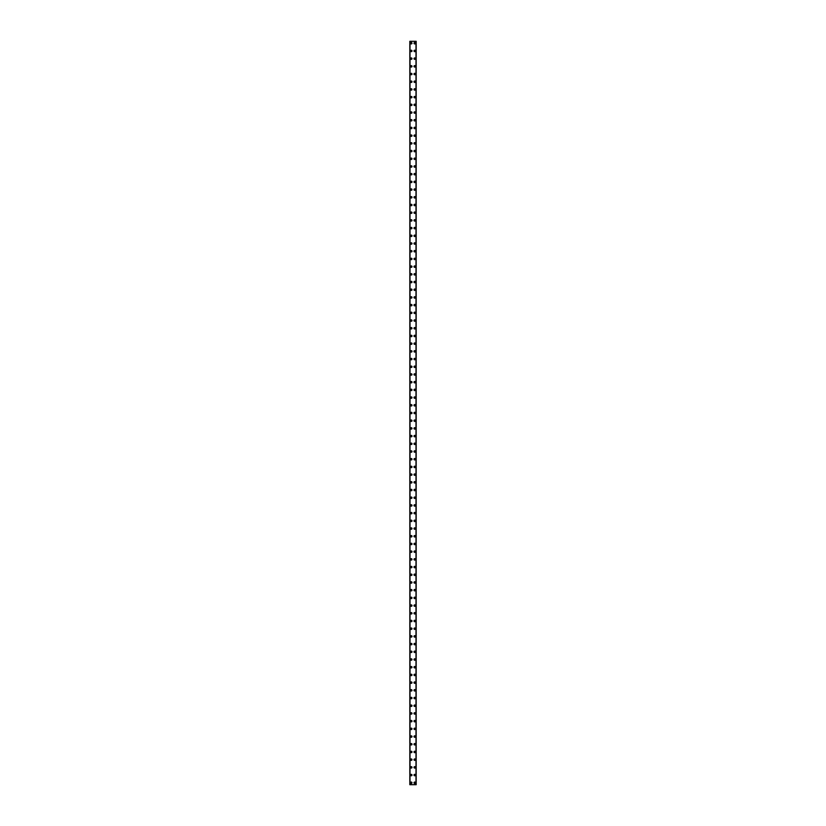 <?xml version="1.0" encoding="UTF-8"?>
<svg xmlns="http://www.w3.org/2000/svg" width="826" height="826" viewBox="0 0 826 826"><rect width="100%" height="100%" fill="white"/><g stroke="black" fill="none" stroke-linecap="round" stroke-linejoin="round"><path stroke-width="1.24" d="M410.543 782.769A0.723 0.723 0 0 1 411.265 782.057A0.723 0.723 0 0 1 411.988 782.769A0.723 0.723 0 0 1 411.265 783.492A0.723 0.723 0 0 1 410.543 782.769M410.543 775.067A0.723 0.723 0 0 1 411.265 774.344A0.723 0.723 0 0 1 411.988 775.067A0.723 0.723 0 0 1 411.265 775.79A0.723 0.723 0 0 1 410.543 775.067M410.543 767.364A0.723 0.723 0 0 1 411.265 766.642A0.723 0.723 0 0 1 411.988 767.364A0.723 0.723 0 0 1 411.265 768.087A0.723 0.723 0 0 1 410.543 767.364M410.543 759.662A0.723 0.723 0 0 1 411.265 758.939A0.723 0.723 0 0 1 411.988 759.662A0.723 0.723 0 0 1 411.265 760.385A0.723 0.723 0 0 1 410.543 759.662M410.543 751.959A0.723 0.723 0 0 1 411.265 751.237A0.723 0.723 0 0 1 411.988 751.959A0.723 0.723 0 0 1 411.265 752.682A0.723 0.723 0 0 1 410.543 751.959M410.543 744.257A0.723 0.723 0 0 1 411.265 743.534A0.723 0.723 0 0 1 411.988 744.257A0.723 0.723 0 0 1 411.265 744.98A0.723 0.723 0 0 1 410.543 744.257M410.543 736.555A0.723 0.723 0 0 1 411.265 735.832A0.723 0.723 0 0 1 411.988 736.555A0.723 0.723 0 0 1 411.265 737.277A0.723 0.723 0 0 1 410.543 736.555M410.543 728.852A0.723 0.723 0 0 1 411.265 728.129A0.723 0.723 0 0 1 411.988 728.852A0.723 0.723 0 0 1 411.265 729.575A0.723 0.723 0 0 1 410.543 728.852M410.543 721.15A0.723 0.723 0 0 1 411.265 720.427A0.723 0.723 0 0 1 411.988 721.15A0.723 0.723 0 0 1 411.265 721.872A0.723 0.723 0 0 1 410.543 721.15M410.543 713.437A0.723 0.723 0 0 1 411.265 712.714A0.723 0.723 0 0 1 411.988 713.437A0.723 0.723 0 0 1 411.265 714.16A0.723 0.723 0 0 1 410.543 713.437M410.543 705.734A0.723 0.723 0 0 1 411.265 705.012A0.723 0.723 0 0 1 411.988 705.734A0.723 0.723 0 0 1 411.265 706.457A0.723 0.723 0 0 1 410.543 705.734M410.543 698.032A0.723 0.723 0 0 1 411.265 697.309A0.723 0.723 0 0 1 411.988 698.032A0.723 0.723 0 0 1 411.265 698.755A0.723 0.723 0 0 1 410.543 698.032M410.543 690.33A0.723 0.723 0 0 1 411.265 689.607A0.723 0.723 0 0 1 411.988 690.33A0.723 0.723 0 0 1 411.265 691.052A0.723 0.723 0 0 1 410.543 690.33M410.543 682.627A0.723 0.723 0 0 1 411.265 681.904A0.723 0.723 0 0 1 411.988 682.627A0.723 0.723 0 0 1 411.265 683.35A0.723 0.723 0 0 1 410.543 682.627M410.543 674.925A0.723 0.723 0 0 1 411.265 674.202A0.723 0.723 0 0 1 411.988 674.925A0.723 0.723 0 0 1 411.265 675.647A0.723 0.723 0 0 1 410.543 674.925M410.543 667.222A0.723 0.723 0 0 1 411.265 666.499A0.723 0.723 0 0 1 411.988 667.222A0.723 0.723 0 0 1 411.265 667.945A0.723 0.723 0 0 1 410.543 667.222M410.543 659.52A0.723 0.723 0 0 1 411.265 658.797A0.723 0.723 0 0 1 411.988 659.52A0.723 0.723 0 0 1 411.265 660.242A0.723 0.723 0 0 1 410.543 659.52M410.543 651.817A0.723 0.723 0 0 1 411.265 651.095A0.723 0.723 0 0 1 411.988 651.817A0.723 0.723 0 0 1 411.265 652.53A0.723 0.723 0 0 1 410.543 651.817M410.543 644.104A0.723 0.723 0 0 1 411.265 643.382A0.723 0.723 0 0 1 411.988 644.104A0.723 0.723 0 0 1 411.265 644.827A0.723 0.723 0 0 1 410.543 644.104M410.543 636.402A0.723 0.723 0 0 1 411.265 635.679A0.723 0.723 0 0 1 411.988 636.402A0.723 0.723 0 0 1 411.265 637.125A0.723 0.723 0 0 1 410.543 636.402M410.543 628.7A0.723 0.723 0 0 1 411.265 627.977A0.723 0.723 0 0 1 411.988 628.7A0.723 0.723 0 0 1 411.265 629.422A0.723 0.723 0 0 1 410.543 628.7M410.543 620.997A0.723 0.723 0 0 1 411.265 620.274A0.723 0.723 0 0 1 411.988 620.997A0.723 0.723 0 0 1 411.265 621.72A0.723 0.723 0 0 1 410.543 620.997M410.543 613.295A0.723 0.723 0 0 1 411.265 612.572A0.723 0.723 0 0 1 411.988 613.295A0.723 0.723 0 0 1 411.265 614.017A0.723 0.723 0 0 1 410.543 613.295M410.543 605.592A0.723 0.723 0 0 1 411.265 604.869A0.723 0.723 0 0 1 411.988 605.592A0.723 0.723 0 0 1 411.265 606.315A0.723 0.723 0 0 1 410.543 605.592M410.543 597.89A0.723 0.723 0 0 1 411.265 597.167A0.723 0.723 0 0 1 411.988 597.89A0.723 0.723 0 0 1 411.265 598.613A0.723 0.723 0 0 1 410.543 597.89M410.543 590.187A0.723 0.723 0 0 1 411.265 589.465A0.723 0.723 0 0 1 411.988 590.187A0.723 0.723 0 0 1 411.265 590.91A0.723 0.723 0 0 1 410.543 590.187M410.543 582.485A0.723 0.723 0 0 1 411.265 581.762A0.723 0.723 0 0 1 411.988 582.485A0.723 0.723 0 0 1 411.265 583.197A0.723 0.723 0 0 1 410.543 582.485M410.543 574.772A0.723 0.723 0 0 1 411.265 574.049A0.723 0.723 0 0 1 411.988 574.772A0.723 0.723 0 0 1 411.265 575.495A0.723 0.723 0 0 1 410.543 574.772M410.543 567.07A0.723 0.723 0 0 1 411.265 566.347A0.723 0.723 0 0 1 411.988 567.07A0.723 0.723 0 0 1 411.265 567.792A0.723 0.723 0 0 1 410.543 567.07M410.543 559.367A0.723 0.723 0 0 1 411.265 558.644A0.723 0.723 0 0 1 411.988 559.367A0.723 0.723 0 0 1 411.265 560.09A0.723 0.723 0 0 1 410.543 559.367M410.543 551.665A0.723 0.723 0 0 1 411.265 550.942A0.723 0.723 0 0 1 411.988 551.665A0.723 0.723 0 0 1 411.265 552.387A0.723 0.723 0 0 1 410.543 551.665M410.543 543.962A0.723 0.723 0 0 1 411.265 543.24A0.723 0.723 0 0 1 411.988 543.962A0.723 0.723 0 0 1 411.265 544.685A0.723 0.723 0 0 1 410.543 543.962M410.543 536.26A0.723 0.723 0 0 1 411.265 535.537A0.723 0.723 0 0 1 411.988 536.26A0.723 0.723 0 0 1 411.265 536.983A0.723 0.723 0 0 1 410.543 536.26M410.543 528.557A0.723 0.723 0 0 1 411.265 527.835A0.723 0.723 0 0 1 411.988 528.557A0.723 0.723 0 0 1 411.265 529.28A0.723 0.723 0 0 1 410.543 528.557M410.543 520.855A0.723 0.723 0 0 1 411.265 520.132A0.723 0.723 0 0 1 411.988 520.855A0.723 0.723 0 0 1 411.265 521.578A0.723 0.723 0 0 1 410.543 520.855M410.543 513.142A0.723 0.723 0 0 1 411.265 512.43A0.723 0.723 0 0 1 411.988 513.142A0.723 0.723 0 0 1 411.265 513.865A0.723 0.723 0 0 1 410.543 513.142M410.543 505.44A0.723 0.723 0 0 1 411.265 504.717A0.723 0.723 0 0 1 411.988 505.44A0.723 0.723 0 0 1 411.265 506.162A0.723 0.723 0 0 1 410.543 505.44M410.543 497.737A0.723 0.723 0 0 1 411.265 497.015A0.723 0.723 0 0 1 411.988 497.737A0.723 0.723 0 0 1 411.265 498.46A0.723 0.723 0 0 1 410.543 497.737M410.543 490.035A0.723 0.723 0 0 1 411.265 489.312A0.723 0.723 0 0 1 411.988 490.035A0.723 0.723 0 0 1 411.265 490.758A0.723 0.723 0 0 1 410.543 490.035M410.543 482.332A0.723 0.723 0 0 1 411.265 481.61A0.723 0.723 0 0 1 411.988 482.332A0.723 0.723 0 0 1 411.265 483.055A0.723 0.723 0 0 1 410.543 482.332M410.543 474.63A0.723 0.723 0 0 1 411.265 473.907A0.723 0.723 0 0 1 411.988 474.63A0.723 0.723 0 0 1 411.265 475.353A0.723 0.723 0 0 1 410.543 474.63M410.543 466.927A0.723 0.723 0 0 1 411.265 466.205A0.723 0.723 0 0 1 411.988 466.927A0.723 0.723 0 0 1 411.265 467.65A0.723 0.723 0 0 1 410.543 466.927M410.543 459.225A0.723 0.723 0 0 1 411.265 458.502A0.723 0.723 0 0 1 411.988 459.225A0.723 0.723 0 0 1 411.265 459.948A0.723 0.723 0 0 1 410.543 459.225M410.543 451.523A0.723 0.723 0 0 1 411.265 450.8A0.723 0.723 0 0 1 411.988 451.523A0.723 0.723 0 0 1 411.265 452.245A0.723 0.723 0 0 1 410.543 451.523M410.543 443.81A0.723 0.723 0 0 1 411.265 443.097A0.723 0.723 0 0 1 411.988 443.81A0.723 0.723 0 0 1 411.265 444.533A0.723 0.723 0 0 1 410.543 443.81M410.543 436.107A0.723 0.723 0 0 1 411.265 435.385A0.723 0.723 0 0 1 411.988 436.107A0.723 0.723 0 0 1 411.265 436.83A0.723 0.723 0 0 1 410.543 436.107M410.543 428.405A0.723 0.723 0 0 1 411.265 427.682A0.723 0.723 0 0 1 411.988 428.405A0.723 0.723 0 0 1 411.265 429.128A0.723 0.723 0 0 1 410.543 428.405M410.543 420.702A0.723 0.723 0 0 1 411.265 419.98A0.723 0.723 0 0 1 411.988 420.702A0.723 0.723 0 0 1 411.265 421.425A0.723 0.723 0 0 1 410.543 420.702M410.543 413A0.723 0.723 0 0 1 411.265 412.277A0.723 0.723 0 0 1 411.988 413A0.723 0.723 0 0 1 411.265 413.723A0.723 0.723 0 0 1 410.543 413M410.543 405.298A0.723 0.723 0 0 1 411.265 404.575A0.723 0.723 0 0 1 411.988 405.298A0.723 0.723 0 0 1 411.265 406.02A0.723 0.723 0 0 1 410.543 405.298M410.543 397.595A0.723 0.723 0 0 1 411.265 396.872A0.723 0.723 0 0 1 411.988 397.595A0.723 0.723 0 0 1 411.265 398.318A0.723 0.723 0 0 1 410.543 397.595M410.543 389.893A0.723 0.723 0 0 1 411.265 389.17A0.723 0.723 0 0 1 411.988 389.893A0.723 0.723 0 0 1 411.265 390.615A0.723 0.723 0 0 1 410.543 389.893M410.543 382.19A0.723 0.723 0 0 1 411.265 381.467A0.723 0.723 0 0 1 411.988 382.19A0.723 0.723 0 0 1 411.265 382.903A0.723 0.723 0 0 1 410.543 382.19M410.543 374.477A0.723 0.723 0 0 1 411.265 373.755A0.723 0.723 0 0 1 411.988 374.477A0.723 0.723 0 0 1 411.265 375.2A0.723 0.723 0 0 1 410.543 374.477M410.543 366.775A0.723 0.723 0 0 1 411.265 366.052A0.723 0.723 0 0 1 411.988 366.775A0.723 0.723 0 0 1 411.265 367.498A0.723 0.723 0 0 1 410.543 366.775M410.543 359.073A0.723 0.723 0 0 1 411.265 358.35A0.723 0.723 0 0 1 411.988 359.073A0.723 0.723 0 0 1 411.265 359.795A0.723 0.723 0 0 1 410.543 359.073M410.543 351.37A0.723 0.723 0 0 1 411.265 350.647A0.723 0.723 0 0 1 411.988 351.37A0.723 0.723 0 0 1 411.265 352.093A0.723 0.723 0 0 1 410.543 351.37M410.543 343.668A0.723 0.723 0 0 1 411.265 342.945A0.723 0.723 0 0 1 411.988 343.668A0.723 0.723 0 0 1 411.265 344.39A0.723 0.723 0 0 1 410.543 343.668M410.543 335.965A0.723 0.723 0 0 1 411.265 335.242A0.723 0.723 0 0 1 411.988 335.965A0.723 0.723 0 0 1 411.265 336.688A0.723 0.723 0 0 1 410.543 335.965M410.543 328.263A0.723 0.723 0 0 1 411.265 327.54A0.723 0.723 0 0 1 411.988 328.263A0.723 0.723 0 0 1 411.265 328.985A0.723 0.723 0 0 1 410.543 328.263M410.543 320.56A0.723 0.723 0 0 1 411.265 319.838A0.723 0.723 0 0 1 411.988 320.56A0.723 0.723 0 0 1 411.265 321.283A0.723 0.723 0 0 1 410.543 320.56M410.543 312.858A0.723 0.723 0 0 1 411.265 312.135A0.723 0.723 0 0 1 411.988 312.858A0.723 0.723 0 0 1 411.265 313.57A0.723 0.723 0 0 1 410.543 312.858M410.543 305.145A0.723 0.723 0 0 1 411.265 304.422A0.723 0.723 0 0 1 411.988 305.145A0.723 0.723 0 0 1 411.265 305.868A0.723 0.723 0 0 1 410.543 305.145M410.543 297.443A0.723 0.723 0 0 1 411.265 296.72A0.723 0.723 0 0 1 411.988 297.443A0.723 0.723 0 0 1 411.265 298.165A0.723 0.723 0 0 1 410.543 297.443M410.543 289.74A0.723 0.723 0 0 1 411.265 289.017A0.723 0.723 0 0 1 411.988 289.74A0.723 0.723 0 0 1 411.265 290.463A0.723 0.723 0 0 1 410.543 289.74M410.543 282.038A0.723 0.723 0 0 1 411.265 281.315A0.723 0.723 0 0 1 411.988 282.038A0.723 0.723 0 0 1 411.265 282.76A0.723 0.723 0 0 1 410.543 282.038M410.543 274.335A0.723 0.723 0 0 1 411.265 273.613A0.723 0.723 0 0 1 411.988 274.335A0.723 0.723 0 0 1 411.265 275.058A0.723 0.723 0 0 1 410.543 274.335M410.543 266.633A0.723 0.723 0 0 1 411.265 265.91A0.723 0.723 0 0 1 411.988 266.633A0.723 0.723 0 0 1 411.265 267.356A0.723 0.723 0 0 1 410.543 266.633M410.543 258.93A0.723 0.723 0 0 1 411.265 258.208A0.723 0.723 0 0 1 411.988 258.93A0.723 0.723 0 0 1 411.265 259.653A0.723 0.723 0 0 1 410.543 258.93M410.543 251.228A0.723 0.723 0 0 1 411.265 250.505A0.723 0.723 0 0 1 411.988 251.228A0.723 0.723 0 0 1 411.265 251.951A0.723 0.723 0 0 1 410.543 251.228M410.543 243.515A0.723 0.723 0 0 1 411.265 242.803A0.723 0.723 0 0 1 411.988 243.515A0.723 0.723 0 0 1 411.265 244.238A0.723 0.723 0 0 1 410.543 243.515M410.543 235.813A0.723 0.723 0 0 1 411.265 235.09A0.723 0.723 0 0 1 411.988 235.813A0.723 0.723 0 0 1 411.265 236.535A0.723 0.723 0 0 1 410.543 235.813M410.543 228.11A0.723 0.723 0 0 1 411.265 227.387A0.723 0.723 0 0 1 411.988 228.11A0.723 0.723 0 0 1 411.265 228.833A0.723 0.723 0 0 1 410.543 228.11M410.543 220.408A0.723 0.723 0 0 1 411.265 219.685A0.723 0.723 0 0 1 411.988 220.408A0.723 0.723 0 0 1 411.265 221.131A0.723 0.723 0 0 1 410.543 220.408M410.543 212.705A0.723 0.723 0 0 1 411.265 211.983A0.723 0.723 0 0 1 411.988 212.705A0.723 0.723 0 0 1 411.265 213.428A0.723 0.723 0 0 1 410.543 212.705M410.543 205.003A0.723 0.723 0 0 1 411.265 204.28A0.723 0.723 0 0 1 411.988 205.003A0.723 0.723 0 0 1 411.265 205.726A0.723 0.723 0 0 1 410.543 205.003M410.543 197.3A0.723 0.723 0 0 1 411.265 196.578A0.723 0.723 0 0 1 411.988 197.3A0.723 0.723 0 0 1 411.265 198.023A0.723 0.723 0 0 1 410.543 197.3M410.543 189.598A0.723 0.723 0 0 1 411.265 188.875A0.723 0.723 0 0 1 411.988 189.598A0.723 0.723 0 0 1 411.265 190.321A0.723 0.723 0 0 1 410.543 189.598M410.543 181.896A0.723 0.723 0 0 1 411.265 181.173A0.723 0.723 0 0 1 411.988 181.896A0.723 0.723 0 0 1 411.265 182.618A0.723 0.723 0 0 1 410.543 181.896M410.543 174.183A0.723 0.723 0 0 1 411.265 173.47A0.723 0.723 0 0 1 411.988 174.183A0.723 0.723 0 0 1 411.265 174.905A0.723 0.723 0 0 1 410.543 174.183M410.543 166.48A0.723 0.723 0 0 1 411.265 165.758A0.723 0.723 0 0 1 411.988 166.48A0.723 0.723 0 0 1 411.265 167.203A0.723 0.723 0 0 1 410.543 166.48M410.543 158.778A0.723 0.723 0 0 1 411.265 158.055A0.723 0.723 0 0 1 411.988 158.778A0.723 0.723 0 0 1 411.265 159.501A0.723 0.723 0 0 1 410.543 158.778M410.543 151.075A0.723 0.723 0 0 1 411.265 150.353A0.723 0.723 0 0 1 411.988 151.075A0.723 0.723 0 0 1 411.265 151.798A0.723 0.723 0 0 1 410.543 151.075M410.543 143.373A0.723 0.723 0 0 1 411.265 142.65A0.723 0.723 0 0 1 411.988 143.373A0.723 0.723 0 0 1 411.265 144.096A0.723 0.723 0 0 1 410.543 143.373M410.543 135.671A0.723 0.723 0 0 1 411.265 134.948A0.723 0.723 0 0 1 411.988 135.671A0.723 0.723 0 0 1 411.265 136.393A0.723 0.723 0 0 1 410.543 135.671M410.543 127.968A0.723 0.723 0 0 1 411.265 127.245A0.723 0.723 0 0 1 411.988 127.968A0.723 0.723 0 0 1 411.265 128.691A0.723 0.723 0 0 1 410.543 127.968M410.543 120.266A0.723 0.723 0 0 1 411.265 119.543A0.723 0.723 0 0 1 411.988 120.266A0.723 0.723 0 0 1 411.265 120.988A0.723 0.723 0 0 1 410.543 120.266M410.543 112.563A0.723 0.723 0 0 1 411.265 111.84A0.723 0.723 0 0 1 411.988 112.563A0.723 0.723 0 0 1 411.265 113.286A0.723 0.723 0 0 1 410.543 112.563M410.543 104.85A0.723 0.723 0 0 1 411.265 104.128A0.723 0.723 0 0 1 411.988 104.85A0.723 0.723 0 0 1 411.265 105.573A0.723 0.723 0 0 1 410.543 104.85M410.543 97.148A0.723 0.723 0 0 1 411.265 96.425A0.723 0.723 0 0 1 411.988 97.148A0.723 0.723 0 0 1 411.265 97.871A0.723 0.723 0 0 1 410.543 97.148M410.543 89.445A0.723 0.723 0 0 1 411.265 88.723A0.723 0.723 0 0 1 411.988 89.445A0.723 0.723 0 0 1 411.265 90.168A0.723 0.723 0 0 1 410.543 89.445M410.543 81.743A0.723 0.723 0 0 1 411.265 81.02A0.723 0.723 0 0 1 411.988 81.743A0.723 0.723 0 0 1 411.265 82.466A0.723 0.723 0 0 1 410.543 81.743M410.543 74.041A0.723 0.723 0 0 1 411.265 73.318A0.723 0.723 0 0 1 411.988 74.041A0.723 0.723 0 0 1 411.265 74.763A0.723 0.723 0 0 1 410.543 74.041M410.543 66.338A0.723 0.723 0 0 1 411.265 65.615A0.723 0.723 0 0 1 411.988 66.338A0.723 0.723 0 0 1 411.265 67.061A0.723 0.723 0 0 1 410.543 66.338M410.543 58.636A0.723 0.723 0 0 1 411.265 57.913A0.723 0.723 0 0 1 411.988 58.636A0.723 0.723 0 0 1 411.265 59.358A0.723 0.723 0 0 1 410.543 58.636M410.543 50.933A0.723 0.723 0 0 1 411.265 50.21A0.723 0.723 0 0 1 411.988 50.933A0.723 0.723 0 0 1 411.265 51.656A0.723 0.723 0 0 1 410.543 50.933M410.543 43.231A0.723 0.723 0 0 1 411.265 42.508A0.723 0.723 0 0 1 411.988 43.231A0.723 0.723 0 0 1 411.265 43.943A0.723 0.723 0 0 1 410.543 43.231M414.012 782.769A0.723 0.723 0 0 1 414.735 782.057A0.723 0.723 0 0 1 415.457 782.769A0.723 0.723 0 0 1 414.735 783.492A0.723 0.723 0 0 1 414.012 782.769M414.012 775.067A0.723 0.723 0 0 1 414.735 774.344A0.723 0.723 0 0 1 415.457 775.067A0.723 0.723 0 0 1 414.735 775.79A0.723 0.723 0 0 1 414.012 775.067M414.012 767.364A0.723 0.723 0 0 1 414.735 766.642A0.723 0.723 0 0 1 415.457 767.364A0.723 0.723 0 0 1 414.735 768.087A0.723 0.723 0 0 1 414.012 767.364M414.012 759.662A0.723 0.723 0 0 1 414.735 758.939A0.723 0.723 0 0 1 415.457 759.662A0.723 0.723 0 0 1 414.735 760.385A0.723 0.723 0 0 1 414.012 759.662M414.012 751.959A0.723 0.723 0 0 1 414.735 751.237A0.723 0.723 0 0 1 415.457 751.959A0.723 0.723 0 0 1 414.735 752.682A0.723 0.723 0 0 1 414.012 751.959M414.012 744.257A0.723 0.723 0 0 1 414.735 743.534A0.723 0.723 0 0 1 415.457 744.257A0.723 0.723 0 0 1 414.735 744.98A0.723 0.723 0 0 1 414.012 744.257M414.012 736.555A0.723 0.723 0 0 1 414.735 735.832A0.723 0.723 0 0 1 415.457 736.555A0.723 0.723 0 0 1 414.735 737.277A0.723 0.723 0 0 1 414.012 736.555M414.012 728.852A0.723 0.723 0 0 1 414.735 728.129A0.723 0.723 0 0 1 415.457 728.852A0.723 0.723 0 0 1 414.735 729.575A0.723 0.723 0 0 1 414.012 728.852M414.012 721.15A0.723 0.723 0 0 1 414.735 720.427A0.723 0.723 0 0 1 415.457 721.15A0.723 0.723 0 0 1 414.735 721.872A0.723 0.723 0 0 1 414.012 721.15M414.012 713.437A0.723 0.723 0 0 1 414.735 712.714A0.723 0.723 0 0 1 415.457 713.437A0.723 0.723 0 0 1 414.735 714.16A0.723 0.723 0 0 1 414.012 713.437M414.012 705.734A0.723 0.723 0 0 1 414.735 705.012A0.723 0.723 0 0 1 415.457 705.734A0.723 0.723 0 0 1 414.735 706.457A0.723 0.723 0 0 1 414.012 705.734M414.012 698.032A0.723 0.723 0 0 1 414.735 697.309A0.723 0.723 0 0 1 415.457 698.032A0.723 0.723 0 0 1 414.735 698.755A0.723 0.723 0 0 1 414.012 698.032M414.012 690.33A0.723 0.723 0 0 1 414.735 689.607A0.723 0.723 0 0 1 415.457 690.33A0.723 0.723 0 0 1 414.735 691.052A0.723 0.723 0 0 1 414.012 690.33M414.012 682.627A0.723 0.723 0 0 1 414.735 681.904A0.723 0.723 0 0 1 415.457 682.627A0.723 0.723 0 0 1 414.735 683.35A0.723 0.723 0 0 1 414.012 682.627M414.012 674.925A0.723 0.723 0 0 1 414.735 674.202A0.723 0.723 0 0 1 415.457 674.925A0.723 0.723 0 0 1 414.735 675.647A0.723 0.723 0 0 1 414.012 674.925M414.012 667.222A0.723 0.723 0 0 1 414.735 666.499A0.723 0.723 0 0 1 415.457 667.222A0.723 0.723 0 0 1 414.735 667.945A0.723 0.723 0 0 1 414.012 667.222M414.012 659.52A0.723 0.723 0 0 1 414.735 658.797A0.723 0.723 0 0 1 415.457 659.52A0.723 0.723 0 0 1 414.735 660.242A0.723 0.723 0 0 1 414.012 659.52M414.012 651.817A0.723 0.723 0 0 1 414.735 651.095A0.723 0.723 0 0 1 415.457 651.817A0.723 0.723 0 0 1 414.735 652.53A0.723 0.723 0 0 1 414.012 651.817M414.012 644.104A0.723 0.723 0 0 1 414.735 643.382A0.723 0.723 0 0 1 415.457 644.104A0.723 0.723 0 0 1 414.735 644.827A0.723 0.723 0 0 1 414.012 644.104M414.012 636.402A0.723 0.723 0 0 1 414.735 635.679A0.723 0.723 0 0 1 415.457 636.402A0.723 0.723 0 0 1 414.735 637.125A0.723 0.723 0 0 1 414.012 636.402M414.012 628.7A0.723 0.723 0 0 1 414.735 627.977A0.723 0.723 0 0 1 415.457 628.7A0.723 0.723 0 0 1 414.735 629.422A0.723 0.723 0 0 1 414.012 628.7M414.012 620.997A0.723 0.723 0 0 1 414.735 620.274A0.723 0.723 0 0 1 415.457 620.997A0.723 0.723 0 0 1 414.735 621.72A0.723 0.723 0 0 1 414.012 620.997M414.012 613.295A0.723 0.723 0 0 1 414.735 612.572A0.723 0.723 0 0 1 415.457 613.295A0.723 0.723 0 0 1 414.735 614.017A0.723 0.723 0 0 1 414.012 613.295M414.012 605.592A0.723 0.723 0 0 1 414.735 604.869A0.723 0.723 0 0 1 415.457 605.592A0.723 0.723 0 0 1 414.735 606.315A0.723 0.723 0 0 1 414.012 605.592M414.012 597.89A0.723 0.723 0 0 1 414.735 597.167A0.723 0.723 0 0 1 415.457 597.89A0.723 0.723 0 0 1 414.735 598.613A0.723 0.723 0 0 1 414.012 597.89M414.012 590.187A0.723 0.723 0 0 1 414.735 589.465A0.723 0.723 0 0 1 415.457 590.187A0.723 0.723 0 0 1 414.735 590.91A0.723 0.723 0 0 1 414.012 590.187M414.012 582.485A0.723 0.723 0 0 1 414.735 581.762A0.723 0.723 0 0 1 415.457 582.485A0.723 0.723 0 0 1 414.735 583.197A0.723 0.723 0 0 1 414.012 582.485M414.012 574.772A0.723 0.723 0 0 1 414.735 574.049A0.723 0.723 0 0 1 415.457 574.772A0.723 0.723 0 0 1 414.735 575.495A0.723 0.723 0 0 1 414.012 574.772M414.012 567.07A0.723 0.723 0 0 1 414.735 566.347A0.723 0.723 0 0 1 415.457 567.07A0.723 0.723 0 0 1 414.735 567.792A0.723 0.723 0 0 1 414.012 567.07M414.012 559.367A0.723 0.723 0 0 1 414.735 558.644A0.723 0.723 0 0 1 415.457 559.367A0.723 0.723 0 0 1 414.735 560.09A0.723 0.723 0 0 1 414.012 559.367M414.012 551.665A0.723 0.723 0 0 1 414.735 550.942A0.723 0.723 0 0 1 415.457 551.665A0.723 0.723 0 0 1 414.735 552.387A0.723 0.723 0 0 1 414.012 551.665M414.012 543.962A0.723 0.723 0 0 1 414.735 543.24A0.723 0.723 0 0 1 415.457 543.962A0.723 0.723 0 0 1 414.735 544.685A0.723 0.723 0 0 1 414.012 543.962M414.012 536.26A0.723 0.723 0 0 1 414.735 535.537A0.723 0.723 0 0 1 415.457 536.26A0.723 0.723 0 0 1 414.735 536.983A0.723 0.723 0 0 1 414.012 536.26M414.012 528.557A0.723 0.723 0 0 1 414.735 527.835A0.723 0.723 0 0 1 415.457 528.557A0.723 0.723 0 0 1 414.735 529.28A0.723 0.723 0 0 1 414.012 528.557M414.012 520.855A0.723 0.723 0 0 1 414.735 520.132A0.723 0.723 0 0 1 415.457 520.855A0.723 0.723 0 0 1 414.735 521.578A0.723 0.723 0 0 1 414.012 520.855M414.012 513.142A0.723 0.723 0 0 1 414.735 512.43A0.723 0.723 0 0 1 415.457 513.142A0.723 0.723 0 0 1 414.735 513.865A0.723 0.723 0 0 1 414.012 513.142M414.012 505.44A0.723 0.723 0 0 1 414.735 504.717A0.723 0.723 0 0 1 415.457 505.44A0.723 0.723 0 0 1 414.735 506.162A0.723 0.723 0 0 1 414.012 505.44M414.012 497.737A0.723 0.723 0 0 1 414.735 497.015A0.723 0.723 0 0 1 415.457 497.737A0.723 0.723 0 0 1 414.735 498.46A0.723 0.723 0 0 1 414.012 497.737M414.012 490.035A0.723 0.723 0 0 1 414.735 489.312A0.723 0.723 0 0 1 415.457 490.035A0.723 0.723 0 0 1 414.735 490.758A0.723 0.723 0 0 1 414.012 490.035M414.012 482.332A0.723 0.723 0 0 1 414.735 481.61A0.723 0.723 0 0 1 415.457 482.332A0.723 0.723 0 0 1 414.735 483.055A0.723 0.723 0 0 1 414.012 482.332M414.012 474.63A0.723 0.723 0 0 1 414.735 473.907A0.723 0.723 0 0 1 415.457 474.63A0.723 0.723 0 0 1 414.735 475.353A0.723 0.723 0 0 1 414.012 474.63M414.012 466.927A0.723 0.723 0 0 1 414.735 466.205A0.723 0.723 0 0 1 415.457 466.927A0.723 0.723 0 0 1 414.735 467.65A0.723 0.723 0 0 1 414.012 466.927M414.012 459.225A0.723 0.723 0 0 1 414.735 458.502A0.723 0.723 0 0 1 415.457 459.225A0.723 0.723 0 0 1 414.735 459.948A0.723 0.723 0 0 1 414.012 459.225M414.012 451.523A0.723 0.723 0 0 1 414.735 450.8A0.723 0.723 0 0 1 415.457 451.523A0.723 0.723 0 0 1 414.735 452.245A0.723 0.723 0 0 1 414.012 451.523M414.012 443.81A0.723 0.723 0 0 1 414.735 443.097A0.723 0.723 0 0 1 415.457 443.81A0.723 0.723 0 0 1 414.735 444.533A0.723 0.723 0 0 1 414.012 443.81M414.012 436.107A0.723 0.723 0 0 1 414.735 435.385A0.723 0.723 0 0 1 415.457 436.107A0.723 0.723 0 0 1 414.735 436.83A0.723 0.723 0 0 1 414.012 436.107M414.012 428.405A0.723 0.723 0 0 1 414.735 427.682A0.723 0.723 0 0 1 415.457 428.405A0.723 0.723 0 0 1 414.735 429.128A0.723 0.723 0 0 1 414.012 428.405M414.012 420.702A0.723 0.723 0 0 1 414.735 419.98A0.723 0.723 0 0 1 415.457 420.702A0.723 0.723 0 0 1 414.735 421.425A0.723 0.723 0 0 1 414.012 420.702M414.012 413A0.723 0.723 0 0 1 414.735 412.277A0.723 0.723 0 0 1 415.457 413A0.723 0.723 0 0 1 414.735 413.723A0.723 0.723 0 0 1 414.012 413M414.012 405.298A0.723 0.723 0 0 1 414.735 404.575A0.723 0.723 0 0 1 415.457 405.298A0.723 0.723 0 0 1 414.735 406.02A0.723 0.723 0 0 1 414.012 405.298M414.012 397.595A0.723 0.723 0 0 1 414.735 396.872A0.723 0.723 0 0 1 415.457 397.595A0.723 0.723 0 0 1 414.735 398.318A0.723 0.723 0 0 1 414.012 397.595M414.012 389.893A0.723 0.723 0 0 1 414.735 389.17A0.723 0.723 0 0 1 415.457 389.893A0.723 0.723 0 0 1 414.735 390.615A0.723 0.723 0 0 1 414.012 389.893M414.012 382.19A0.723 0.723 0 0 1 414.735 381.467A0.723 0.723 0 0 1 415.457 382.19A0.723 0.723 0 0 1 414.735 382.903A0.723 0.723 0 0 1 414.012 382.19M414.012 374.477A0.723 0.723 0 0 1 414.735 373.755A0.723 0.723 0 0 1 415.457 374.477A0.723 0.723 0 0 1 414.735 375.2A0.723 0.723 0 0 1 414.012 374.477M414.012 366.775A0.723 0.723 0 0 1 414.735 366.052A0.723 0.723 0 0 1 415.457 366.775A0.723 0.723 0 0 1 414.735 367.498A0.723 0.723 0 0 1 414.012 366.775M414.012 359.073A0.723 0.723 0 0 1 414.735 358.35A0.723 0.723 0 0 1 415.457 359.073A0.723 0.723 0 0 1 414.735 359.795A0.723 0.723 0 0 1 414.012 359.073M414.012 351.37A0.723 0.723 0 0 1 414.735 350.647A0.723 0.723 0 0 1 415.457 351.37A0.723 0.723 0 0 1 414.735 352.093A0.723 0.723 0 0 1 414.012 351.37M414.012 343.668A0.723 0.723 0 0 1 414.735 342.945A0.723 0.723 0 0 1 415.457 343.668A0.723 0.723 0 0 1 414.735 344.39A0.723 0.723 0 0 1 414.012 343.668M414.012 335.965A0.723 0.723 0 0 1 414.735 335.242A0.723 0.723 0 0 1 415.457 335.965A0.723 0.723 0 0 1 414.735 336.688A0.723 0.723 0 0 1 414.012 335.965M414.012 328.263A0.723 0.723 0 0 1 414.735 327.54A0.723 0.723 0 0 1 415.457 328.263A0.723 0.723 0 0 1 414.735 328.985A0.723 0.723 0 0 1 414.012 328.263M414.012 320.56A0.723 0.723 0 0 1 414.735 319.838A0.723 0.723 0 0 1 415.457 320.56A0.723 0.723 0 0 1 414.735 321.283A0.723 0.723 0 0 1 414.012 320.56M414.012 312.858A0.723 0.723 0 0 1 414.735 312.135A0.723 0.723 0 0 1 415.457 312.858A0.723 0.723 0 0 1 414.735 313.57A0.723 0.723 0 0 1 414.012 312.858M414.012 305.145A0.723 0.723 0 0 1 414.735 304.422A0.723 0.723 0 0 1 415.457 305.145A0.723 0.723 0 0 1 414.735 305.868A0.723 0.723 0 0 1 414.012 305.145M414.012 297.443A0.723 0.723 0 0 1 414.735 296.72A0.723 0.723 0 0 1 415.457 297.443A0.723 0.723 0 0 1 414.735 298.165A0.723 0.723 0 0 1 414.012 297.443M414.012 289.74A0.723 0.723 0 0 1 414.735 289.017A0.723 0.723 0 0 1 415.457 289.74A0.723 0.723 0 0 1 414.735 290.463A0.723 0.723 0 0 1 414.012 289.74M414.012 282.038A0.723 0.723 0 0 1 414.735 281.315A0.723 0.723 0 0 1 415.457 282.038A0.723 0.723 0 0 1 414.735 282.76A0.723 0.723 0 0 1 414.012 282.038M414.012 274.335A0.723 0.723 0 0 1 414.735 273.613A0.723 0.723 0 0 1 415.457 274.335A0.723 0.723 0 0 1 414.735 275.058A0.723 0.723 0 0 1 414.012 274.335M414.012 266.633A0.723 0.723 0 0 1 414.735 265.91A0.723 0.723 0 0 1 415.457 266.633A0.723 0.723 0 0 1 414.735 267.356A0.723 0.723 0 0 1 414.012 266.633M414.012 258.93A0.723 0.723 0 0 1 414.735 258.208A0.723 0.723 0 0 1 415.457 258.93A0.723 0.723 0 0 1 414.735 259.653A0.723 0.723 0 0 1 414.012 258.93M414.012 251.228A0.723 0.723 0 0 1 414.735 250.505A0.723 0.723 0 0 1 415.457 251.228A0.723 0.723 0 0 1 414.735 251.951A0.723 0.723 0 0 1 414.012 251.228M414.012 243.515A0.723 0.723 0 0 1 414.735 242.803A0.723 0.723 0 0 1 415.457 243.515A0.723 0.723 0 0 1 414.735 244.238A0.723 0.723 0 0 1 414.012 243.515M414.012 235.813A0.723 0.723 0 0 1 414.735 235.09A0.723 0.723 0 0 1 415.457 235.813A0.723 0.723 0 0 1 414.735 236.535A0.723 0.723 0 0 1 414.012 235.813M414.012 228.11A0.723 0.723 0 0 1 414.735 227.387A0.723 0.723 0 0 1 415.457 228.11A0.723 0.723 0 0 1 414.735 228.833A0.723 0.723 0 0 1 414.012 228.11M414.012 220.408A0.723 0.723 0 0 1 414.735 219.685A0.723 0.723 0 0 1 415.457 220.408A0.723 0.723 0 0 1 414.735 221.131A0.723 0.723 0 0 1 414.012 220.408M414.012 212.705A0.723 0.723 0 0 1 414.735 211.983A0.723 0.723 0 0 1 415.457 212.705A0.723 0.723 0 0 1 414.735 213.428A0.723 0.723 0 0 1 414.012 212.705M414.012 205.003A0.723 0.723 0 0 1 414.735 204.28A0.723 0.723 0 0 1 415.457 205.003A0.723 0.723 0 0 1 414.735 205.726A0.723 0.723 0 0 1 414.012 205.003M414.012 197.3A0.723 0.723 0 0 1 414.735 196.578A0.723 0.723 0 0 1 415.457 197.3A0.723 0.723 0 0 1 414.735 198.023A0.723 0.723 0 0 1 414.012 197.3M414.012 189.598A0.723 0.723 0 0 1 414.735 188.875A0.723 0.723 0 0 1 415.457 189.598A0.723 0.723 0 0 1 414.735 190.321A0.723 0.723 0 0 1 414.012 189.598M414.012 181.896A0.723 0.723 0 0 1 414.735 181.173A0.723 0.723 0 0 1 415.457 181.896A0.723 0.723 0 0 1 414.735 182.618A0.723 0.723 0 0 1 414.012 181.896M414.012 174.183A0.723 0.723 0 0 1 414.735 173.47A0.723 0.723 0 0 1 415.457 174.183A0.723 0.723 0 0 1 414.735 174.905A0.723 0.723 0 0 1 414.012 174.183M414.012 166.48A0.723 0.723 0 0 1 414.735 165.758A0.723 0.723 0 0 1 415.457 166.48A0.723 0.723 0 0 1 414.735 167.203A0.723 0.723 0 0 1 414.012 166.48M414.012 158.778A0.723 0.723 0 0 1 414.735 158.055A0.723 0.723 0 0 1 415.457 158.778A0.723 0.723 0 0 1 414.735 159.501A0.723 0.723 0 0 1 414.012 158.778M414.012 151.075A0.723 0.723 0 0 1 414.735 150.353A0.723 0.723 0 0 1 415.457 151.075A0.723 0.723 0 0 1 414.735 151.798A0.723 0.723 0 0 1 414.012 151.075M414.012 143.373A0.723 0.723 0 0 1 414.735 142.65A0.723 0.723 0 0 1 415.457 143.373A0.723 0.723 0 0 1 414.735 144.096A0.723 0.723 0 0 1 414.012 143.373M414.012 135.671A0.723 0.723 0 0 1 414.735 134.948A0.723 0.723 0 0 1 415.457 135.671A0.723 0.723 0 0 1 414.735 136.393A0.723 0.723 0 0 1 414.012 135.671M414.012 127.968A0.723 0.723 0 0 1 414.735 127.245A0.723 0.723 0 0 1 415.457 127.968A0.723 0.723 0 0 1 414.735 128.691A0.723 0.723 0 0 1 414.012 127.968M414.012 120.266A0.723 0.723 0 0 1 414.735 119.543A0.723 0.723 0 0 1 415.457 120.266A0.723 0.723 0 0 1 414.735 120.988A0.723 0.723 0 0 1 414.012 120.266M414.012 112.563A0.723 0.723 0 0 1 414.735 111.84A0.723 0.723 0 0 1 415.457 112.563A0.723 0.723 0 0 1 414.735 113.286A0.723 0.723 0 0 1 414.012 112.563M414.012 104.85A0.723 0.723 0 0 1 414.735 104.128A0.723 0.723 0 0 1 415.457 104.85A0.723 0.723 0 0 1 414.735 105.573A0.723 0.723 0 0 1 414.012 104.85M414.012 97.148A0.723 0.723 0 0 1 414.735 96.425A0.723 0.723 0 0 1 415.457 97.148A0.723 0.723 0 0 1 414.735 97.871A0.723 0.723 0 0 1 414.012 97.148M414.012 89.445A0.723 0.723 0 0 1 414.735 88.723A0.723 0.723 0 0 1 415.457 89.445A0.723 0.723 0 0 1 414.735 90.168A0.723 0.723 0 0 1 414.012 89.445M414.012 81.743A0.723 0.723 0 0 1 414.735 81.02A0.723 0.723 0 0 1 415.457 81.743A0.723 0.723 0 0 1 414.735 82.466A0.723 0.723 0 0 1 414.012 81.743M414.012 74.041A0.723 0.723 0 0 1 414.735 73.318A0.723 0.723 0 0 1 415.457 74.041A0.723 0.723 0 0 1 414.735 74.763A0.723 0.723 0 0 1 414.012 74.041M414.012 66.338A0.723 0.723 0 0 1 414.735 65.615A0.723 0.723 0 0 1 415.457 66.338A0.723 0.723 0 0 1 414.735 67.061A0.723 0.723 0 0 1 414.012 66.338M414.012 58.636A0.723 0.723 0 0 1 414.735 57.913A0.723 0.723 0 0 1 415.457 58.636A0.723 0.723 0 0 1 414.735 59.358A0.723 0.723 0 0 1 414.012 58.636M414.012 50.933A0.723 0.723 0 0 1 414.735 50.21A0.723 0.723 0 0 1 415.457 50.933A0.723 0.723 0 0 1 414.735 51.656A0.723 0.723 0 0 1 414.012 50.933M414.012 43.231A0.723 0.723 0 0 1 414.735 42.508A0.723 0.723 0 0 1 415.457 43.231A0.723 0.723 0 0 1 414.735 43.943A0.723 0.723 0 0 1 414.012 43.231M416.149 41.3L409.82 41.3L409.82 784.7L416.18 784.7L416.18 41.3L416.149 784.7M416.025 784.7L416.025 41.3L416.036 784.7M409.964 784.7L409.964 41.3L409.975 784.7M410.006 41.3L410.006 784.7M415.994 41.3L415.994 784.7M416.18 41.3L416.18 784.7L416.18 41.3M409.851 41.3L409.851 784.7"/></g></svg>
